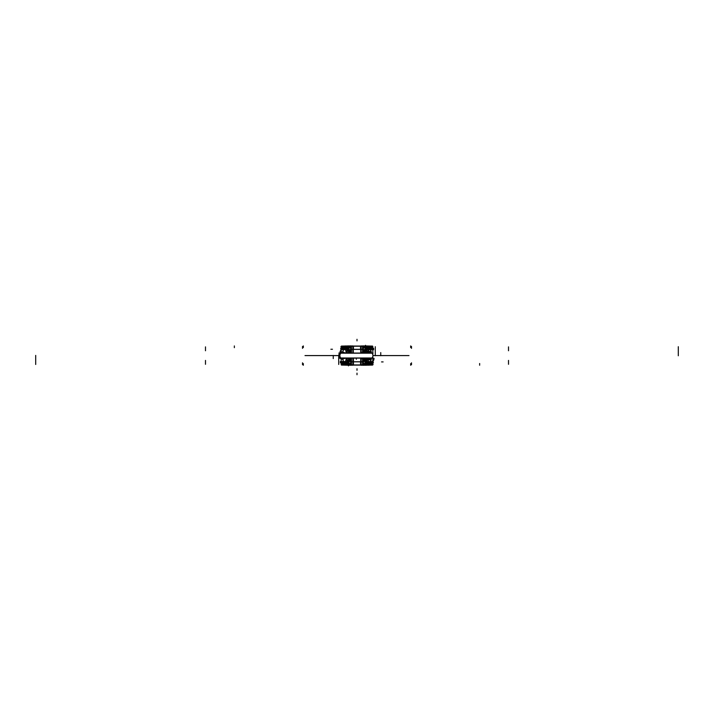 <?xml version="1.0" encoding="UTF-8"?>
<svg xmlns="http://www.w3.org/2000/svg" width="714" height="714" viewBox="0 0 714 714"><rect width="100%" height="100%" fill="white"/><g stroke="black" fill="none" stroke-linecap="round" stroke-linejoin="round"><path stroke-width="1.07" d="M373.243 361.918L369.379 361.918M368.594 361.918L367.058 361.918M346.942 361.918L345.406 361.918M344.621 361.918L340.757 361.918M373.243 349.253L369.379 349.253M368.594 349.253L367.058 349.253M346.942 349.253L345.406 349.253M344.621 349.253L340.757 349.253M340.614 348.459L346.942 348.459M367.058 348.459L373.386 348.459M341.711 347.513L350.672 347.513L350.672 350.092A0.794 0.741 0 0 1 351.145 349.405A0.794 0.741 180 0 0 350.672 350.092L350.404 347.022L349.084 346.879L349.084 350.886L349.084 348.459M364.122 351.172L364.122 352.421L366.425 352.421L364.122 352.421L364.122 351.172L364.122 352.421L366.425 352.421L364.122 352.421L364.122 351.172L364.122 352.421L366.425 352.421L363.328 352.421L363.346 350.485A0.794 0.58 180 0 1 363.328 350.369L363.328 347.584A0.794 0.741 180 0 0 363.328 347.486L372.289 347.513M361.114 353.055L361.114 345.897M350.672 353.055L350.672 347.352M350.672 350.369L350.672 347.459L350.672 350.369A0.794 0.58 180 0 1 350.654 350.485L350.672 346.727L348.932 346.727L348.932 350.886M349.726 353.055L349.726 349.806A0.794 0.58 180 0 1 350.663 350.297M350.904 350.128L350.69 350.619M349.021 350.869L348.976 351.368M349.084 351.234L349.878 351.002L349.084 351.234M349.548 351.172L348.146 351.172L348.146 346.727L348.146 351.172L348.932 351.172M351.252 346.245L350.351 347.138M351.6 346.817L350.681 347.691M350.672 347.477A0.794 0.741 0 0 1 350.824 347.066A0.794 0.741 0 0 0 350.672 347.477L350.672 350.092L350.672 347.513A0.794 0.741 0 0 1 350.672 347.495L349.084 346.879L350.672 347.513A0.794 0.741 0 0 1 350.824 347.066A0.794 0.741 0 0 0 350.672 347.477L342.033 347.477M351.458 346.763L351.458 349.351L352.886 349.351L351.458 349.351L351.458 346.763L351.458 349.351L352.886 349.351L351.458 349.351L351.065 346.281L352.886 346.281L350.119 346.085L352.886 345.933L351.056 346.174M363.176 346.219L360.713 346.219L363.176 346.219L363.176 349.405L360.793 349.405L363.176 349.405L363.176 346.219M353.287 346.219L350.824 346.219L350.824 349.405L353.207 349.405L350.824 349.405L350.824 346.219L353.287 346.219M362.542 346.763L362.542 349.351L361.114 349.351L362.542 349.351L362.542 353.055L362.542 346.763L362.542 349.351L361.114 349.351L362.542 349.351L362.542 353.055L362.935 346.281L362.542 346.763L362.935 346.281L362.542 346.763L362.935 346.281L361.114 346.281L362.935 346.281M350.672 350.146A0.794 0.741 0 0 1 351.609 349.414M351.458 349.351L351.458 353.055L351.458 349.351M362.757 349.298L362.757 353.055L362.757 349.298M351.243 349.298L351.243 353.055L351.243 349.298M352.886 353.055L352.886 345.897M371.967 347.477L363.355 347.477A0.794 0.741 -0 0 0 363.176 347.066A0.794 0.741 -0 0 1 363.328 347.486L363.328 350.092A0.794 0.741 0 0 0 362.855 349.405A0.794 0.741 0 0 1 363.328 350.092A0.794 0.741 180 0 0 362.855 349.405A0.794 0.741 0 0 1 363.328 350.092L363.596 347.022L364.22 346.879L363.328 347.513L364.916 346.879L364.916 350.886L364.916 346.879L364.22 346.879L364.916 346.879L364.916 350.886L364.916 346.879L364.22 346.879L364.916 346.879L364.916 348.459M363.328 350.146A0.794 0.741 180 0 0 362.391 349.414M362.4 346.817L363.319 347.691M362.748 346.245L363.649 347.138M363.926 346.103L364.283 347.031M364.22 346.727L363.176 346.335L364.131 346.335M349.842 346.335L350.824 346.335L349.78 346.727M350.074 346.103L349.717 347.031M349.914 346.879L350.021 346.335M348.932 347.031L348.86 346.085M349.084 346.085L349.084 346.656M372.592 346.085L360.713 346.058L372.592 346.085M353.287 346.281L341.408 346.085L353.385 346.058M361.114 346.085L363.881 345.906M346.986 352.618L346.986 346.879L341.265 346.879L342.006 346.085L341.265 346.879L346.986 346.879L341.265 346.879L341.265 348.459L341.265 346.879L342.006 346.085L341.265 346.879L341.265 348.459L341.265 346.879L346.986 346.879L346.933 353.055L346.986 346.879L341.265 346.879L342.006 346.085M340.971 347.031A0.794 0.776 90 0 1 341.827 346.094A0.794 0.776 90 0 0 341.158 347.031L341.185 347.031M348.03 346.103A0.794 0.75 90 0 0 347.147 347.031M347.736 346.085A0.794 0.75 90 0 0 347.004 346.701A0.794 0.75 -90 0 1 347.736 346.085A0.794 0.75 90 0 0 347.004 346.701A0.794 0.75 -90 0 1 347.736 346.085A0.794 0.75 90 0 0 347.004 346.701M348.486 345.906L348.486 352.77M348.146 346.879L347.129 346.879L348.146 346.879M348.334 347.031L348.343 345.933L342.238 346.085M366.871 346.727L365.854 346.727L365.854 351.172L363.328 351.172L363.337 346.727L365.068 346.727L365.068 350.886M365.854 346.727L365.068 346.727L365.854 346.727L365.854 351.172L365.068 351.172M348.932 346.727L348.146 346.727L348.932 346.727M365.514 350.886L365.068 346.879L365.514 350.886M348.932 346.879L348.486 350.886L348.932 346.879M365.068 347.031L365.14 346.085M364.086 346.879L363.979 346.335M364.916 346.085L364.916 346.727M365.666 347.031L365.657 345.933L363.703 345.933M365.514 345.299L365.514 346.656M366.264 346.085A0.794 0.75 90 0 1 366.996 346.701A0.794 0.75 -90 0 0 366.264 346.085A0.794 0.75 90 0 1 366.996 346.701A0.794 0.75 -90 0 0 366.264 346.085A0.794 0.75 90 0 1 366.996 346.701M366.871 346.879L365.854 346.879L366.871 346.879M365.97 346.103A0.794 0.75 90 0 1 366.853 347.031M372.164 346.094A0.794 0.776 90 0 1 372.842 347.031L372.815 347.031M371.994 346.085L372.735 346.879L371.994 346.085L372.735 346.879L371.994 346.085L372.735 346.879L367.014 346.879L372.735 346.879L372.735 348.459L372.735 346.879L372.735 348.459L372.735 346.879L367.014 346.879L372.735 346.879L372.735 348.459M371.753 346.085L365.657 345.933M372.815 354.608L372.815 346.701L366.871 346.701L366.871 352.297M371.521 349.173L369.361 349.173L371.521 349.173L371.521 348.459L371.521 349.173L369.361 349.173L371.521 349.173L371.521 348.459L371.521 349.173L369.361 349.173L367.987 351.672M342.149 348.307L342.149 349.717M371.851 348.307L371.851 349.717M342.479 349.173L342.479 348.459L342.479 349.173L344.639 349.173L342.479 349.173L342.479 348.459L342.479 349.173L344.639 349.173C345.558 349.494 346.04 350.681 346.076 352.734C346.04 350.681 345.558 349.494 344.639 349.173C345.558 349.494 346.04 350.681 346.076 352.734L346.076 352.734C346.04 350.681 345.558 349.494 344.639 349.173M347.129 353.055L347.129 346.701L341.185 346.701L341.185 352.216M341.301 348.611L341.301 346.727M350.297 345.933L348.343 345.933M347.129 346.727L348.146 346.727M348.637 351.172L348.637 352.77L347.129 352.77M347.031 353.055L347.031 350.886L349.726 350.886M344.612 349.565A3.168 1.901 90 0 0 342.747 352.047M369.388 349.565A3.168 1.901 90 0 1 371.298 352.886M344.657 352.886L346.058 352.886M342.55 349.565L346.942 349.565M367.058 349.565L371.45 349.565M363.97 350.886L366.969 350.886L366.969 352.297M365.024 351.368L364.979 350.869M364.122 351.002L364.916 351.234L364.122 351.002M363.31 350.619L363.096 350.128M363.337 350.297A0.794 0.58 180 0 1 364.274 349.806L364.274 352.421M363.328 353.055L363.328 347.352M365.363 351.243L364.916 351.234M365.363 352.421L365.363 351.172M373.386 362.703L367.058 362.703M346.942 362.703L340.614 362.703M372.289 363.658L363.328 363.658L363.328 361.079A0.794 0.741 180 0 1 362.855 361.757A0.794 0.741 0 0 0 363.328 361.079L363.596 364.14L364.916 364.292L364.916 360.284L364.916 362.703M349.084 362.703L349.084 364.292L349.78 364.292L349.084 364.292L349.084 360.284L349.084 364.292L350.404 364.14L349.084 364.292L349.084 360.284L349.084 364.292L350.672 363.658L349.78 364.292L350.672 363.658L350.672 361.079A0.794 0.741 180 0 0 351.145 361.757A0.794 0.741 180 0 1 350.672 361.079A0.794 0.741 0 0 0 351.145 361.757A0.794 0.741 180 0 1 350.672 361.079L350.404 364.14L350.672 363.658L341.711 363.658M352.886 358.116L352.886 365.273M363.328 358.116L363.328 363.819M364.122 358.749L366.425 358.749L364.122 358.749L364.122 359.999L364.122 358.749L366.425 358.749L364.122 358.749L364.122 359.999L364.122 358.749L366.425 358.749L363.328 358.74L363.346 360.686A0.794 0.58 0 0 0 363.328 360.793L363.328 363.712A0.794 0.741 180 0 1 363.176 364.095A0.794 0.741 180 0 0 363.328 363.685A0.794 0.741 180 0 1 363.176 364.095A0.794 0.741 180 0 0 363.328 363.685L371.967 363.685M364.274 358.749L364.274 361.364A0.794 0.58 0 0 1 363.337 360.873M363.096 361.034L363.31 360.552M364.979 360.302L365.024 359.802M364.916 359.927L364.122 360.159L364.916 359.927M365.068 360.284L365.068 364.443L363.328 364.443L363.337 359.999L365.854 359.999L365.854 364.443L365.854 359.999L365.068 359.999M362.748 364.916L363.649 364.024M362.4 364.345L363.319 363.48M363.596 364.14L363.328 361.079A0.794 0.741 180 0 1 362.855 361.757A0.794 0.741 0 0 0 363.328 361.079L363.328 363.658A0.794 0.741 180 0 1 363.328 363.667L363.596 364.14L363.328 363.658A0.794 0.741 180 0 1 363.328 363.667L364.916 364.292L363.596 364.14M362.542 364.399L362.542 361.819L361.114 361.819L362.542 361.819L362.542 364.399L362.542 361.819L361.114 361.819L362.542 361.819L362.935 364.881L361.114 364.881L363.881 365.077L361.114 365.229L362.944 364.988M350.824 364.943L353.287 364.943L350.824 364.943L350.824 361.757L353.207 361.757L350.824 361.757L350.824 364.943M360.713 364.943L363.176 364.943L363.176 361.757L360.793 361.757L363.176 361.757L363.176 364.943L360.713 364.943M351.458 364.399L351.458 361.819L352.886 361.819L351.458 361.819L351.458 358.116L351.458 364.399L351.458 361.819L352.886 361.819L351.458 361.819L351.458 358.116L351.065 364.881L351.458 364.399L351.065 364.881L351.458 364.399L351.065 364.881L352.886 364.881L351.065 364.881M363.328 361.025A0.794 0.741 180 0 1 362.391 361.757M362.542 361.819L362.542 358.116L362.542 361.819M351.243 361.873L351.243 358.116L351.243 361.873M362.757 361.873L362.757 358.116L362.757 361.873M361.114 358.116L361.114 365.273M350.672 361.025A0.794 0.741 0 0 0 351.609 361.757M342.033 363.685L350.645 363.685A0.794 0.741 180 0 0 350.824 364.095A0.794 0.741 180 0 1 350.672 363.685A0.794 0.741 180 0 0 350.824 364.095A0.794 0.741 180 0 1 350.672 363.685L350.681 363.578A0.794 0.741 0 0 0 350.672 363.685L350.672 360.793A0.794 0.58 0 0 0 350.654 360.686L350.663 364.443L348.932 364.443L348.932 360.284M351.6 364.345L350.681 363.48M351.252 364.916L350.351 364.024M350.074 365.068L349.717 364.14M349.78 364.443L350.824 364.827L349.869 364.827M364.158 364.827L363.176 364.827L364.22 364.443M363.926 365.068L364.283 364.14M364.086 364.283L363.979 364.827M365.068 364.14L365.14 365.077M364.916 365.077L364.916 364.506M341.408 365.077L353.287 365.077L341.408 365.077M360.713 365.077L372.592 365.077L360.713 365.077M352.886 365.077L350.119 365.265M367.014 358.874L367.014 364.292L372.735 364.292L371.994 365.077L372.735 364.292L367.014 364.292L372.735 364.292L372.735 362.703L372.735 364.292L371.994 365.077L372.735 364.292L372.735 362.703L372.735 364.292L367.014 364.292L367.014 358.874L367.014 364.292L372.735 364.292L371.994 365.077M373.029 364.14A0.794 0.776 -90 0 1 372.172 365.077A0.794 0.776 -90 0 0 372.842 364.14L372.815 364.14M365.97 365.068A0.794 0.75 -90 0 0 366.853 364.14M366.264 365.077A0.794 0.75 -90 0 0 366.996 364.461A0.794 0.75 90 0 1 366.264 365.077A0.794 0.75 -90 0 0 366.996 364.461A0.794 0.75 90 0 1 366.264 365.077A0.794 0.75 -90 0 0 366.996 364.461M365.514 365.265L365.514 358.749M365.854 364.292L366.871 364.292L365.854 364.292M365.666 364.14L365.657 365.229L371.771 365.077M347.129 358.116L347.129 364.461L348.146 364.443L348.146 359.999L349.548 359.999M348.146 364.443L348.932 364.443L348.146 364.443L348.146 359.999L348.932 359.999M365.068 364.443L365.854 364.443L365.068 364.443M348.486 360.284L348.932 364.292L348.486 360.284M365.068 364.292L365.514 360.284L365.068 364.292M348.932 364.14L348.86 365.077M349.914 364.283L350.021 364.827M349.084 365.077L349.084 364.443M348.334 364.14L348.343 365.229L350.297 365.229M348.486 365.871L348.486 364.506M347.736 365.077A0.794 0.75 -90 0 1 347.004 364.461A0.794 0.75 90 0 0 347.736 365.077A0.794 0.75 -90 0 1 347.004 364.461A0.794 0.75 90 0 0 347.736 365.077A0.794 0.75 -90 0 1 347.004 364.461M347.129 364.292L348.146 364.292L347.129 364.292M348.03 365.068A0.794 0.75 -90 0 1 347.147 364.14M341.836 365.077A0.794 0.776 -90 0 1 341.158 364.14L341.185 364.14M342.006 365.077L341.265 364.292L342.006 365.077L341.265 364.292L342.006 365.077L341.265 364.292L346.986 364.292L341.265 364.292L341.265 362.703L341.265 364.292L341.265 362.703L341.265 364.292L346.986 364.292L346.986 358.544L346.986 364.292L341.265 364.292L341.265 362.703M342.247 365.077L348.343 365.229M347.129 364.461L341.185 364.461L341.185 358.955M342.479 361.989L344.639 361.989L342.479 361.989L342.479 362.703L342.479 361.989L344.639 361.989L342.479 361.989L342.479 362.703L342.479 361.989L344.639 361.989C345.558 361.668 346.04 360.481 346.076 358.428L346.076 358.116M371.851 362.855L371.851 361.445M342.149 362.855L342.149 361.445M371.521 361.989L371.521 362.703L371.521 361.989L369.361 361.989L371.521 361.989L371.521 362.703L371.521 361.989L369.361 361.989C368.442 361.668 367.96 360.481 367.924 358.428C367.96 360.481 368.442 361.668 369.361 361.989C368.442 361.668 367.96 360.481 367.924 358.428C367.96 360.481 368.442 361.668 369.361 361.989M366.871 358.874L366.871 364.461L372.815 364.461L372.815 356.554M372.699 362.551L372.699 364.443M363.703 365.229L365.657 365.229M366.871 364.443L365.854 364.443M365.363 359.999L365.363 358.749M366.969 358.874L366.969 360.284L363.97 360.284M369.388 361.596A3.168 1.901 -90 0 0 371.298 358.276M344.612 361.596A3.168 1.901 -90 0 1 342.747 359.124M346.058 358.276L344.657 358.276M371.45 361.596L367.058 361.596M346.942 361.596L342.55 361.596M346.986 358.544L346.986 364.292L346.933 358.116L346.986 364.292L341.265 364.292M349.726 360.284L347.031 360.284L347.031 358.116M348.976 359.802L349.021 360.302M349.878 360.159L349.084 359.927L349.878 360.159M349.084 360.151L349.726 360.4L349.084 360.151M350.69 360.552L350.904 361.034M350.663 360.873A0.794 0.58 0 0 1 349.726 361.364L349.726 358.116M350.672 358.116L350.672 363.819M348.637 359.927L349.084 359.927M347.129 358.392L348.637 358.392L348.637 359.999M360.713 361.766L353.287 361.766L353.287 364.997L360.713 364.997L360.713 358.116M360.561 364.934L360.561 361.828L360.561 364.934L353.439 364.934L353.439 361.828L360.561 361.828L353.439 361.828L353.439 364.934L360.561 364.934L360.561 361.828L353.439 361.828L360.561 361.828L360.561 364.934L353.439 364.934L353.439 361.828L353.439 364.934L360.561 364.934L353.439 364.934M360.954 361.391L360.409 361.739M360.561 361.766L360.561 364.997M360.561 349.396L360.561 346.165M353.287 361.766L353.287 358.116M353.287 353.055L353.287 349.396L360.713 349.396L360.713 353.055M353.439 358.116L353.439 364.997M353.439 349.333L360.561 349.333L353.439 349.333L353.439 346.228L360.561 346.228L360.561 349.333L353.439 349.333L360.561 349.333L360.561 346.228L353.439 346.228L353.439 349.333L353.439 346.228L360.561 346.228L353.439 346.228L353.439 349.333L360.561 349.333L360.561 346.228L360.561 349.333M353.439 349.396L353.439 346.165M353.046 361.391L353.591 361.739M360.508 365.104L353.492 365.104M360.954 361.712L360.954 358.116M360.954 353.055L360.954 350.931M360.954 349.771L360.409 349.423M360.713 349.396L360.713 346.165L353.287 346.165L353.287 349.396M353.046 349.771L353.591 349.423M353.046 361.712L353.046 358.116M353.046 353.055L353.046 348.682M353.118 364.943L353.591 365.077M371.53 365.113L342.47 365.113M350.012 365.229L350.993 365.229M353.252 365.113L350.895 365.265M352.966 365.113L361.052 365.113M360.766 365.113L363.105 365.265M363.881 365.265L363.007 365.229M360.882 346.219L360.409 346.085M371.53 346.058L342.47 346.058M363.988 345.933L363.007 345.933M360.766 346.058L363.105 345.906M361.052 346.058L352.966 346.058M353.252 346.058L350.895 345.906M350.119 345.906L350.993 345.933M353.118 346.219L353.591 346.085M353.492 346.058L360.508 346.058M360.882 364.943L360.409 365.077M349.084 351.466L349.084 353.055C349.084 351.181 349.084 351.181 349.084 353.055L349.084 351.627M348.976 358.116L348.976 359.437L349.985 360.436L349.101 359.553L349.084 358.116L349.084 359.704M349.985 360.436L349.985 358.116M349.878 358.116L349.878 360.329L349.878 358.116C349.878 361.016 349.878 361.016 349.878 358.116M349.878 353.055L349.878 350.833L349.878 353.055C349.878 350.146 349.878 350.146 349.878 353.055C349.878 350.146 349.878 350.146 349.878 353.055M348.976 353.055L348.976 351.734L349.985 350.726L349.985 353.055M364.122 352.27L364.122 353.055M364.122 358.116L364.122 358.901M364.051 358.74A3.168 1.125 -90 0 1 363.979 358.749A3.168 1.125 -90 0 1 363.328 358.169M363.328 353.002A3.168 1.125 -90 0 1 363.979 352.421A3.168 1.125 -90 0 1 364.051 352.421M368.754 358.74A3.168 3.159 -90 0 1 367.282 358.482M367.282 352.689A3.168 3.159 -90 0 1 368.754 352.421L370.521 352.421L370.557 353.002M367.612 358.49L371.137 358.116L368.549 358.624L366.889 358.178M366.532 358.026L367.63 358.598L366.532 358.026L370.584 358.125L368.683 358.749L366.505 358.026M366.532 353.144L368.54 352.421A3.168 3.159 -90 0 1 369.334 352.52M366.478 353.055L368.549 352.537L371.137 353.055M370.584 353.046L366.648 353.046M368.406 352.421L366.559 352.421L366.603 353.002M368.353 352.421A3.168 3.159 -90 0 1 368.549 352.421L366.63 353.055M370.334 358.196A3.168 3.159 -90 0 1 369.549 358.589L370.628 358.026M369.334 358.651A3.168 3.159 -90 0 1 368.353 358.74M366.603 358.16L366.559 358.74L370.521 358.74L370.557 358.16M338.847 358.116L373.038 358.116M338.847 353.055L373.038 353.055M371.262 358.169L370.37 358.16L371.262 358.169M371.316 353.055L370.37 353.002L371.316 353.055M340.694 357.982L372.021 357.991C373.252 356.384 373.252 354.778 372.021 353.18L339.712 353.18L338.811 355.581L339.712 357.991L340.801 357.991L339.712 357.982A3.561 3.525 -90 0 1 338.811 355.581A3.561 3.525 90 0 0 339.739 357.991L339.882 358.098A3.561 3.525 -90 0 0 344.835 358.116M340.025 358.116L341.113 358.116M372.003 357.991L340.801 357.991A3.561 3.525 -90 0 1 340.801 353.18L340.801 353.18A3.561 3.525 90 0 0 340.801 357.991L372.003 357.991L340.801 357.991A3.561 3.525 -90 0 1 340.801 353.18A3.561 3.525 90 0 0 340.801 357.991A3.561 3.525 -90 0 1 340.801 353.18L339.882 353.073A3.561 3.525 -90 0 1 343.425 352.189C340.623 351.779 339.07 352.984 338.784 355.804L338.838 355.804M343.425 352.189A3.561 3.525 -90 0 1 344.835 353.055M340.025 353.055L341.087 353.055M340.926 353.073L339.819 353.073A3.561 3.525 90 0 0 339.819 358.098L340.926 358.098A3.561 3.525 90 0 1 340.926 353.073M343.425 358.972C340.623 359.383 339.07 358.178 338.784 355.358L338.838 355.358M340.801 353.073L371.914 353.073C373.288 354.742 373.288 356.42 371.914 358.098L340.801 358.098M372.003 353.18L340.694 353.18M370.602 357.991L370.138 358.133M369.531 352.573L370.138 353.037M366.487 358.125L370.727 358.125M366.461 358.169L366.416 358.874L370.655 358.874L370.7 358.16M369.513 358.598L370.539 358.125L369.513 358.598M366.505 353.135L368.362 352.421L370.575 353.055M370.727 353.046L366.487 353.046M370.7 353.002L370.655 352.297L366.416 352.297L366.461 353.002M369.513 352.564L370.539 353.046L369.513 352.564M357 370.298L357 368.719L357 370.298M357 374.716L357 373.136L357 374.716M357 340.864L357 339.284L357 340.864M351.065 346.281L352.886 346.085M363.328 347.584L363.328 350.369M369.361 349.173C368.442 349.494 367.96 350.681 367.924 352.734C367.96 350.681 368.442 349.494 369.361 349.173C368.442 349.494 367.96 350.681 367.924 352.734M367.014 352.297L367.014 346.879L367.014 352.297L367.014 346.879L372.735 346.879M363.328 350.092L363.328 347.513A0.794 0.741 -0 0 0 363.176 347.066A0.794 0.741 -0 0 1 363.328 347.486L363.328 350.092M349.084 345.942L349.084 347.531M349.084 346.727L349.084 350.886M351.458 346.718L351.458 349.396M351.145 349.405A0.794 0.741 180 0 0 350.672 350.092A0.794 0.741 0 0 1 351.145 349.405M332.465 355.563L330.885 355.563L332.465 355.563M361.114 349.351L362.542 349.351L362.542 353.055M362.542 349.396L362.542 346.718M332.465 349.253L330.885 349.253L332.465 349.253M348.887 347.031L348.78 346.103M508.511 346.879L508.511 350.047M374.573 355.581L375.171 355.581L374.573 355.581M364.916 345.969L364.916 347.548M363.997 346.888A0.794 0.455 -90 0 0 363.872 346.335M205.489 346.879L205.489 350.047M365.782 346.103A0.794 0.75 90 0 1 366.666 347.031M303.352 347.513L303.352 345.933M234.353 347.664L234.353 345.933M375.278 346.701L375.278 355.759M373.618 348.307L373.618 349.717M508.511 349.173L508.511 350.752M678.3 346.701L678.3 355.759M341.265 346.879L341.265 348.459M410.648 347.513L410.648 345.933M345.29 347.664L345.29 345.933M380.758 352.582L380.758 355.733M342.354 349.574A3.168 2.267 90 0 0 339.98 352.886M205.489 349.173L205.489 350.752M365.514 352.421L365.514 346.727M363.328 360.793L363.328 363.587M362.935 364.881L361.114 365.077M350.672 363.587L350.672 360.793M344.639 361.989C345.558 361.668 346.04 360.481 346.076 358.428C346.04 360.481 345.558 361.668 344.639 361.989C345.558 361.668 346.04 360.481 346.076 358.428M364.916 365.22L364.916 363.64M364.916 364.443L364.916 360.284M362.542 364.452L362.542 361.766M381.535 355.608L383.115 355.608L381.535 355.608M352.886 361.819L351.458 361.819L351.458 358.116M351.458 361.766L351.458 364.452M381.535 361.918L383.115 361.918L381.535 361.918M365.113 364.14L365.22 365.068M205.489 364.292L205.489 361.123M349.084 365.202L349.084 363.613M350.003 364.283A0.794 0.455 90 0 0 350.128 364.827M508.511 364.292L508.511 361.123M348.218 365.068A0.794 0.75 -90 0 1 347.334 364.14M410.648 363.658L410.648 365.238M479.647 363.506L479.647 365.229M338.722 364.461L338.722 355.411M340.382 362.855L340.382 361.445M205.489 361.989L205.489 360.409M35.7 364.461L35.7 355.411M372.735 364.292L372.735 362.703M303.352 363.658L303.352 365.238M368.71 363.506L368.71 365.229M333.242 358.58L333.242 355.429M371.646 361.596A3.168 2.267 -90 0 0 374.02 358.276M508.511 361.989L508.511 360.409M348.486 358.392L348.486 364.443M372.949 355.581L388.621 355.581L372.949 355.581M360.561 361.828L353.439 361.828M373.975 355.581L403.812 355.581C412.237 355.581 412.237 355.581 403.812 355.581L373.975 355.581L403.812 355.581C412.237 355.581 412.237 355.581 403.812 355.581L404.035 355.581C412.692 355.581 412.692 355.581 404.035 355.581L373.975 355.581L404.035 355.581C412.692 355.581 412.692 355.581 404.035 355.581L373.975 355.581M391.334 355.581L384.48 355.581C383.364 355.581 383.364 355.581 384.48 355.581L408.988 355.581L384.48 355.581C383.364 355.581 383.364 355.581 384.48 355.581L391.334 355.581M389.21 355.581L408.988 355.581L389.21 355.581M344.086 348.905L345.665 348.905L344.086 348.905M339.373 355.581L309.965 355.581C301.308 355.581 301.308 355.581 309.965 355.581L339.373 355.581L309.965 355.581C301.308 355.581 301.308 355.581 309.965 355.581L339.373 355.581M324.79 355.581L305.012 355.581L324.79 355.581M314.428 355.581L310.188 355.581C301.763 355.581 301.763 355.581 310.188 355.581L335.08 355.581L310.188 355.581C301.763 355.581 301.763 355.581 310.188 355.581L314.428 355.581M305.012 355.581L329.52 355.581C330.636 355.581 330.636 355.581 329.52 355.581L305.012 355.581L329.52 355.581C330.636 355.581 330.636 355.581 329.52 355.581L305.012 355.581M411.487 346.772L411.487 348.352M411.487 346.451L411.487 348.03M360.561 346.228L353.439 346.228M302.513 346.772L302.513 348.352M302.513 346.451L302.513 348.03M411.487 364.711L411.487 363.131M411.487 364.399L411.487 362.819M302.513 364.711L302.513 363.131M302.513 364.399L302.513 362.819M349.084 353.055C349.084 351.181 349.084 351.181 349.084 353.055C349.084 351.181 349.084 351.181 349.084 353.055M366.773 353.055L369.495 352.671M370.423 358.116L371.137 358.116L370.423 358.116M340.801 353.18L339.739 353.18A3.561 3.525 90 0 0 339.739 357.991L340.801 357.991L339.739 357.991L338.811 356.072M349.084 358.116C349.084 359.99 349.084 359.99 349.084 358.116M361.775 352.421L361.775 353.055L361.775 352.421M361.775 358.116L361.775 358.74L361.775 358.116M365.434 351.377L363.854 351.377L365.434 351.377M370.655 351.377L366.693 351.377M365.434 359.794L367.014 359.794L365.434 359.794M366.693 359.794L370.655 359.794M338.775 355.581L338.793 355.581A3.561 3.525 -90 0 1 339.739 353.18A3.561 3.525 90 0 0 338.811 355.581L339.9 355.581L338.793 355.581M356.331 358.116L356.331 359.303L356.331 358.116M342.336 358.116L342.336 359.303M342.336 353.055L342.336 351.868M382.088 355.581L375.787 355.581L382.088 355.581M366.844 358.241L368.611 358.749M366.55 359.794L370.789 359.794L366.55 359.794M370.789 351.377L366.55 351.377L370.789 351.377M372.726 361.48L372.592 361.918L372.592 361.436M341.408 361.436L341.408 361.918L341.274 361.48M372.592 349.726L372.592 349.253L372.726 349.681M341.274 349.681L341.408 349.253L341.408 349.726M363.328 348.066L363.328 346.781M350.672 363.105L350.672 364.39M350.824 360.329L349.878 360.329M351.092 360.329L349.949 360.329M349.726 350.833L350.824 350.833M349.949 350.833L351.092 350.833M349.101 351.618L349.985 350.726M366.425 352.421L363.328 352.421M366.425 358.749L363.328 358.749L366.425 358.749M339.998 353.055L338.811 355.099M368.379 358.74L369.745 358.526M368.379 352.421L369.745 352.636"/></g></svg>
